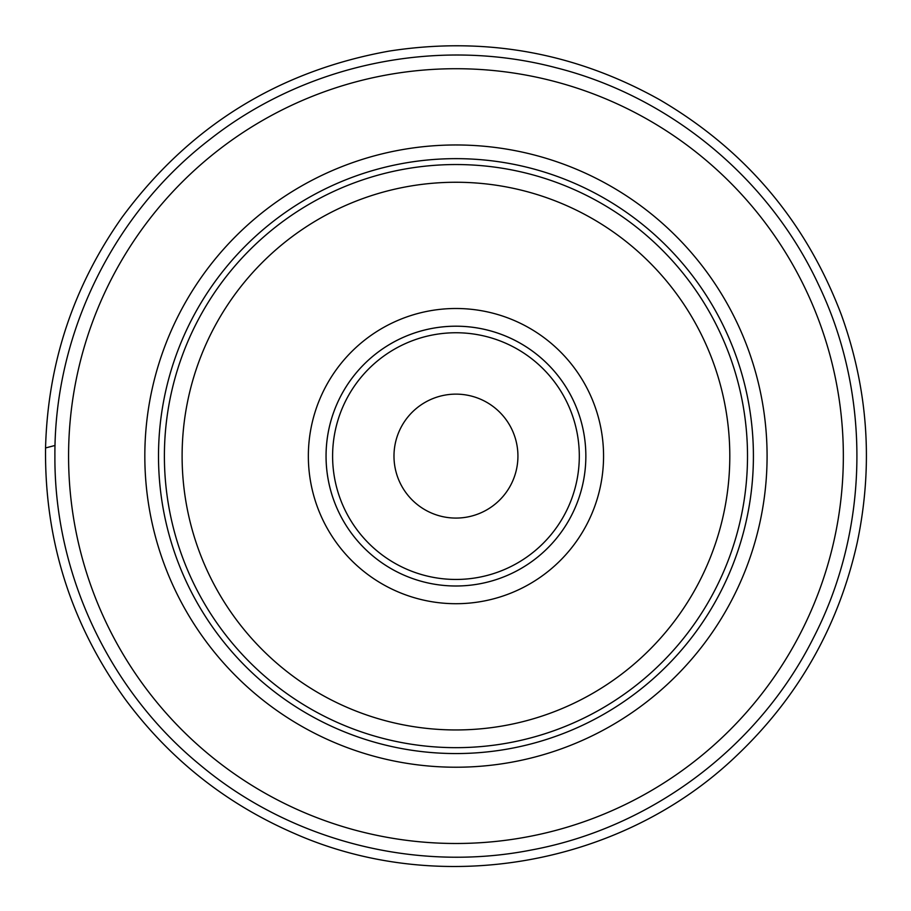 <?xml version="1.0" encoding="UTF-8"?>
<svg xmlns="http://www.w3.org/2000/svg" width="911" height="911" viewBox="0 0 911 911"><rect width="100%" height="100%" fill="white"/><g stroke="black" fill="none" stroke-linecap="round" stroke-linejoin="round"><path stroke-width="1.37" d="M158.503 456.104A297.453 297.453 0 0 1 604.676 198.496A297.453 297.453 0 0 1 604.676 713.712A297.453 297.453 0 0 1 158.503 456.104A297.453 297.453 0 0 1 455.955 158.651A297.453 297.453 0 0 1 753.408 456.104A297.453 297.453 0 0 1 455.955 753.556A297.453 297.453 0 0 1 158.503 456.104A297.453 297.453 0 0 1 604.676 198.496A297.453 297.453 0 0 1 604.676 713.712A297.453 297.453 0 0 1 158.503 456.104A297.453 297.453 0 0 1 455.955 158.651A297.453 297.453 0 0 1 753.408 456.104A297.453 297.453 0 0 1 455.955 753.556A297.453 297.453 0 0 1 158.503 456.104M455.955 182.257A273.847 273.847 0 0 0 182.109 456.104A273.847 273.847 0 0 0 455.955 729.95A273.847 273.847 0 0 0 729.802 456.104A273.847 273.847 0 0 0 455.955 182.257M455.955 308.499A147.605 147.605 0 0 1 603.56 456.104A147.605 147.605 0 0 1 455.955 603.708A147.605 147.605 0 0 1 308.351 456.104A147.605 147.605 0 0 1 455.955 308.499M585.853 456.104A129.909 129.909 0 0 0 391.001 343.606A129.909 129.909 0 0 0 391.001 568.601A129.909 129.909 0 0 0 585.853 456.104A129.909 129.909 0 0 1 455.955 586.001A129.909 129.909 0 0 1 326.047 456.104A129.909 129.909 0 0 1 455.955 326.195A129.909 129.909 0 0 1 585.853 456.104M517.926 456.104A61.971 61.971 0 0 0 424.97 402.434A61.971 61.971 0 0 0 424.97 509.773A61.971 61.971 0 0 0 517.926 456.104M55.036 445.468L45.55 447.95L55.036 445.456M68.576 456.104A387.38 387.38 0 0 1 649.645 120.616A387.38 387.38 0 0 1 649.645 791.591A387.38 387.38 0 0 1 68.576 456.104M747.51 456.104A291.554 291.554 0 0 0 310.173 203.608A291.554 291.554 0 0 0 310.173 708.599A291.554 291.554 0 0 0 747.51 456.104M144.826 456.104A311.129 311.129 0 0 1 611.52 186.653A311.129 311.129 0 0 1 611.52 725.543A311.129 311.129 0 0 1 144.826 456.104M579.305 456.104A123.349 123.349 0 0 0 394.281 349.277A123.349 123.349 0 0 0 394.281 562.93A123.349 123.349 0 0 0 579.305 456.104M54.899 456.104C54.148 334.007 113.203 213.447 210.145 139.201C306.164 63.77 437.61 36.554 555.687 67.642C670.006 96.315 769.26 178.419 818.841 285.337C871.508 395.499 869.401 529.724 813.295 638.178C758.533 747.316 651.183 827.917 531.102 850.054C415.462 872.784 290.7 840.751 200.306 765.126C109.081 690.504 54.239 573.953 54.899 456.104M45.55 447.927C44.502 540.656 71.172 624.582 125.559 699.694C169.856 759.205 226.03 803.741 294.059 833.314C439.865 897.95 621.484 866.11 736.566 755.697C798.446 696.915 838.667 625.88 857.228 542.569C873.444 465.202 868.172 389.327 841.411 314.944C806.178 221.794 745.597 150.053 659.655 99.732C575.114 52.496 484.982 36.281 389.282 51.073C278.014 71.081 188.873 126.595 121.835 217.627C73.233 286.714 47.805 363.478 45.55 447.927"/></g></svg>
